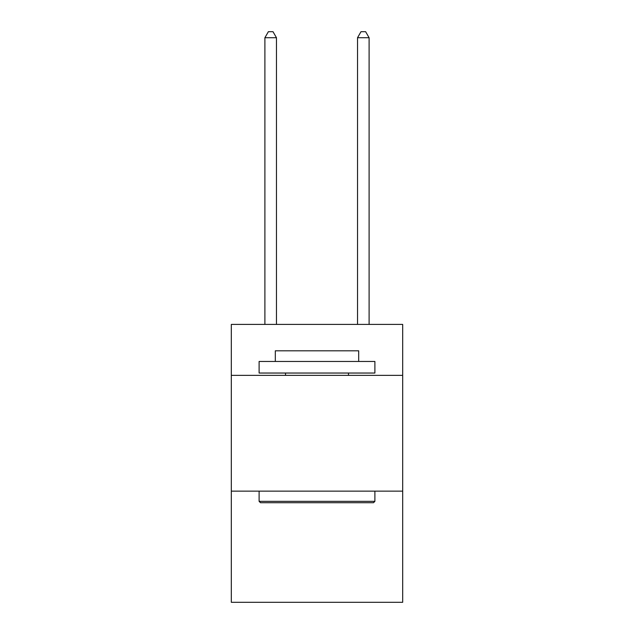 <?xml version="1.0" encoding="UTF-8"?>
<svg xmlns="http://www.w3.org/2000/svg" width="634" height="634" viewBox="0 0 634 634"><rect width="100%" height="100%" fill="white"/><g stroke="black" fill="none" stroke-linecap="round" stroke-linejoin="round"><path stroke-width="0.95" d="M402.685 375.36L402.685 324.41L231.315 324.41L231.315 375.36L402.685 375.36L402.685 602.3L231.315 602.3L231.315 375.36M402.685 491.144L231.315 491.144M260.495 502.722L259.108 501.336L374.892 501.336L373.505 502.722L260.495 502.722M374.892 361.459L374.892 373.038L259.108 373.038L259.108 361.459L374.892 361.459M275.314 361.459L275.314 350.808L358.685 350.808L358.685 361.459M374.892 491.144L374.892 501.336M259.108 491.144L259.108 501.336M348.494 373.038L348.494 375.36M285.506 373.038L285.506 375.36M276.472 324.41L276.472 37.723L264.893 37.723L264.893 324.41M264.893 37.723L268.372 31.7L273 31.7L276.472 37.723M369.107 324.41L369.107 37.723L357.528 37.723L357.528 324.41M357.528 37.723L361 31.7L365.628 31.7L369.107 37.723"/></g></svg>
